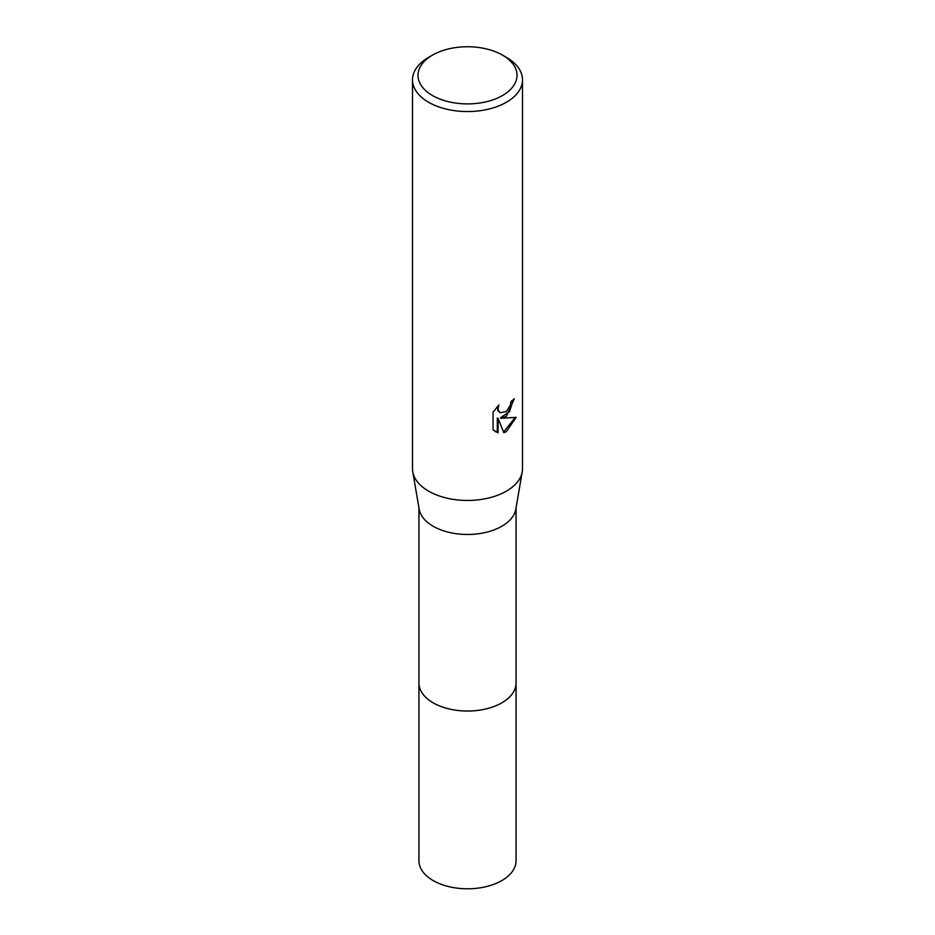<?xml version="1.0" encoding="UTF-8"?>
<svg xmlns="http://www.w3.org/2000/svg" width="935" height="935" viewBox="0 0 935 935"><rect width="100%" height="100%" fill="white"/><g stroke="black" fill="none" stroke-linecap="round" stroke-linejoin="round"><path stroke-width="1.4" d="M516.062 682.41A48.573 28.05 180 0 1 516.073 683.006A48.562 28.038 180 0 1 501.838 702.816A48.562 28.038 180 0 1 448.917 708.894A48.562 28.038 180 0 1 418.938 682.994A48.573 28.05 180 0 1 418.938 682.41M516.062 682.585A48.573 28.038 180 0 1 501.838 702.828A48.573 28.038 180 0 1 448.578 708.823A48.573 28.038 180 0 1 418.938 682.585M502.504 55.118L506.396 57.362A55.001 31.755 180 0 1 522.501 79.814L522.501 468.704A55.001 31.755 180 0 1 522.233 471.836L515.828 509.189A48.562 28.038 180 0 1 501.838 526.253A48.562 28.038 180 0 1 451.149 532.833A48.562 28.038 180 0 1 419.172 509.189L412.767 471.836A55.001 31.755 180 0 1 412.499 468.704L412.499 79.814A55.001 31.755 180 0 1 428.604 57.362A55.001 31.755 180 0 1 428.616 57.362L432.496 55.118A49.497 28.576 180 0 1 502.504 55.118A49.497 28.576 180 0 1 502.504 95.534A49.497 28.576 180 0 1 432.496 95.534A49.497 28.576 180 0 1 432.496 55.118L428.604 57.362M522.233 471.836A55.001 31.755 180 0 1 506.384 491.156A55.001 31.755 180 0 1 448.987 498.612A55.001 31.755 180 0 1 412.767 471.836M506.384 416.32L501.125 418.296L516.19 417.337L506.384 431.596L503.801 432.683L498.098 418.448L498.098 432.811L493.072 429.855L493.072 412.148L498.858 404.984L498.086 408.501L498.647 411.026L500.213 412.697L506.384 411.564L510.37 405.206L510.942 401.536A55.001 31.755 0 0 0 514.297 398.742L506.384 416.32M522.501 79.814A55.001 31.755 180 0 1 506.384 102.266A55.001 31.755 180 0 1 446.451 109.15A55.001 31.755 180 0 1 412.499 79.814M513.455 399.502L509.517 411.669L500.33 417.851L501.125 418.296M499.839 412.452L497.852 410.57L497.467 406.409M495.059 431.491L497.303 432.356L497.303 417.992L498.098 418.448M503.568 432.063L515.15 417.594M497.303 432.356L498.098 432.811M418.927 683.006A48.573 28.05 180 0 0 433.15 702.828A48.573 28.05 180 0 0 486.083 708.917A48.573 28.05 180 0 0 516.073 683.006L516.062 860.749A48.562 28.038 180 0 1 486.083 886.66A48.562 28.038 180 0 1 433.162 880.571A48.562 28.038 180 0 1 418.938 860.749L418.938 507.81M500.213 412.697L499.43 412.253M516.062 682.994L516.062 507.81"/></g></svg>
